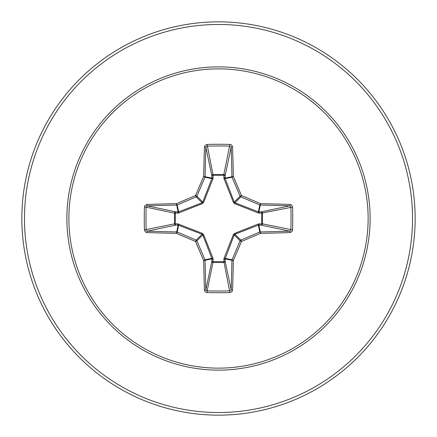 <?xml version="1.0" encoding="UTF-8"?>
<svg xmlns="http://www.w3.org/2000/svg" width="437" height="437" viewBox="0 0 437 437"><rect width="100%" height="100%" fill="white"/><g stroke="black" fill="none" stroke-linecap="round" stroke-linejoin="round"><path stroke-width="0.66" d="M204.45 290.163A1.311 0.475 178 0 0 205.849 289.687L211.852 261.266A1.311 0.448 -178.2 0 0 213.103 261.714L207.154 290.895A195.334 74.754 0 0 0 218.5 291.02A195.334 74.754 0 0 0 229.846 290.895L231.151 289.687A195.328 17.027 -90 0 0 231.927 260.25L225.071 258.89L225.148 261.266A1.311 1.207 -11.9 0 1 223.842 262.479L213.158 262.479A1.311 1.207 11.9 0 1 211.852 261.266L211.858 258.382L202.773 234.931L196.901 240.809A194.913 16.988 67.5 0 0 204.975 259.753A1.311 1.306 78.8 0 1 205.073 260.25A195.328 17.027 90 0 0 205.849 289.687L207.154 290.895L207.083 292.599L205.434 292.02L204.45 290.163A196.639 17.136 -90 0 1 203.669 260.534A196.218 17.103 -112.5 0 1 195.541 241.459A196.218 17.103 -157.5 0 1 176.466 233.331L177.247 232.025A194.913 16.988 22.5 0 0 196.191 240.099A1.311 1.306 45 0 1 196.901 240.809L195.541 241.459L196.191 240.099L202.069 234.227L178.11 225.071A1.311 0.448 88.2 0 1 177.668 223.826L202.233 233.32L203.68 234.767L213.005 258.327L213.103 261.714L223.897 261.714L223.995 258.327L233.32 234.767L234.767 233.32L258.327 223.995L261.714 223.897A1.311 0.448 -88.2 0 1 261.266 225.148L258.382 225.142L234.931 234.227L234.227 234.931L225.071 258.89A1.311 0.448 -1.8 0 1 223.826 259.332M144.401 229.917L174.521 223.842A1.311 1.207 78.1 0 0 175.734 225.148L178.11 225.071L176.75 231.927A1.311 0.279 -88.9 0 0 176.466 233.331A196.639 17.136 180 0 1 146.837 232.55L145.308 231.921L144.401 229.917A196.645 75.251 -90 0 1 144.276 218.5A196.645 75.251 -90 0 1 144.401 207.083L146.105 207.154A195.334 74.754 90 0 0 145.98 218.5A195.334 74.754 90 0 0 146.105 229.846L147.313 231.151A195.328 17.027 0 0 0 176.75 231.927A1.311 1.306 11.2 0 1 177.247 232.025L178.618 225.142A1.311 0.399 110.9 0 1 178.673 223.995M223.995 258.327A1.311 0.399 -159.1 0 0 225.142 258.382L232.025 259.753L233.331 260.534A1.311 0.279 1.1 0 1 231.927 260.25A1.311 1.306 -78.8 0 1 232.025 259.753A194.913 16.988 -67.5 0 0 240.099 240.809A1.311 1.306 -45 0 1 240.809 240.099A194.913 16.988 -22.5 0 0 259.753 232.025A1.311 1.306 -11.2 0 1 260.25 231.927A195.328 17.027 0 0 0 289.687 231.151L261.266 225.148A1.311 1.207 -78.1 0 0 262.479 223.842L261.714 223.897L261.714 213.103L258.327 213.005L234.767 203.68L233.32 202.233L223.995 178.673L223.897 175.286A1.311 0.448 -178.2 0 1 225.148 175.734L225.142 178.618L234.227 202.069L234.931 202.773L258.382 211.858L261.266 211.852A1.311 1.207 -101.9 0 1 262.479 213.158L262.479 223.842L292.599 229.917L292.02 231.566L290.163 232.55A196.639 17.136 180 0 1 260.534 233.331A196.218 17.103 157.5 0 1 241.459 241.459A196.218 17.103 112.5 0 1 233.331 260.534A196.639 17.136 90 0 1 232.55 290.163L231.921 291.692L229.917 292.599A196.645 75.251 180 0 1 218.5 292.724A196.645 75.251 180 0 1 207.083 292.599M144.401 207.083L144.98 205.434L146.837 204.45A196.639 17.136 0 0 1 176.466 203.669A196.218 17.103 -22.5 0 1 195.541 195.541A196.218 17.103 -67.5 0 1 203.669 176.466L204.975 177.247L211.858 178.618A1.311 0.399 -159.1 0 1 213.005 178.673L213.103 175.286L223.897 175.286L223.842 174.521A1.311 1.207 -168.1 0 1 225.148 175.734L231.151 147.313L229.846 146.105A195.334 74.754 180 0 0 207.154 146.105L205.849 147.313A195.328 17.027 90 0 0 205.073 176.75A1.311 1.306 101.2 0 1 204.975 177.247A194.913 16.988 112.5 0 0 196.901 196.191A1.311 1.306 135 0 1 196.191 196.901A194.913 16.988 157.5 0 0 177.247 204.975A1.311 1.306 168.8 0 1 176.75 205.073A195.328 17.027 180 0 0 147.313 205.849L146.105 207.154L174.521 213.158A1.311 1.207 101.9 0 1 175.734 211.852L178.618 211.858L202.069 202.773L202.773 202.069L211.858 178.618L211.852 175.734A1.311 1.207 168.1 0 1 213.158 174.521L223.842 174.521L229.917 144.401L231.566 144.98L232.55 146.837A1.311 0.475 178 0 0 231.151 147.313A195.328 17.027 -90 0 1 231.927 176.75A1.311 1.306 -101.2 0 0 232.025 177.247L225.142 178.618A1.311 0.399 159.1 0 0 223.995 178.673M213.005 178.673L203.68 202.233L202.233 203.68L178.673 213.005L175.286 213.103L175.286 223.897L177.668 223.826M218.5 68.866A149.634 149.634 0 0 1 368.134 218.5A149.634 149.634 0 0 1 218.5 368.134A149.634 149.634 0 0 1 68.866 218.5A149.634 149.634 0 0 1 218.5 68.866M290.163 232.55A1.311 0.475 88 0 0 289.687 231.151L290.895 229.846A195.334 74.754 -90 0 0 290.895 207.154L289.687 205.849A195.328 17.027 180 0 0 260.25 205.073A1.311 1.306 -168.8 0 1 259.753 204.975A194.913 16.988 -157.5 0 0 240.809 196.901L241.459 195.541A196.218 17.103 22.5 0 1 260.534 203.669A196.639 17.136 0 0 1 290.163 204.45L291.692 205.079L292.599 207.083A196.645 75.251 90 0 1 292.599 229.917M218.5 21.85A196.65 196.65 0 0 1 415.15 218.5A196.65 196.65 0 0 1 218.5 415.15A196.65 196.65 0 0 1 21.85 218.5A196.65 196.65 0 0 1 218.5 21.85A196.65 196.65 0 0 0 21.85 218.5A196.65 196.65 0 0 0 218.5 415.15M204.45 146.837L205.079 145.308L207.083 144.401L213.103 175.286A1.311 0.448 -1.8 0 0 211.852 175.734L205.849 147.313A1.311 0.475 2 0 0 204.45 146.837A196.639 17.136 -90 0 0 203.669 176.466A1.311 0.279 1.1 0 1 205.073 176.75L211.929 178.11A1.311 0.448 -1.8 0 1 213.174 177.668M146.837 232.55A1.311 0.475 -88 0 1 147.313 231.151L175.734 225.148A1.311 0.448 88.2 0 1 175.286 223.897L174.521 223.842L174.521 213.158L175.286 213.103A1.311 0.448 -88.2 0 1 175.734 211.852L147.313 205.849A1.311 0.475 88 0 1 146.837 204.45M203.68 234.767L202.773 234.931L202.069 234.227L202.233 233.32M234.767 203.68L234.931 202.773L240.809 196.901A1.311 1.306 -135 0 1 240.099 196.191A194.913 16.988 -112.5 0 0 232.025 177.247L233.331 176.466A1.311 0.279 178.9 0 0 231.927 176.75L225.071 178.11A1.311 0.448 -178.2 0 0 223.826 177.668M233.32 234.767L234.227 234.931L240.099 240.809L241.459 241.459L240.809 240.099L234.931 234.227L234.767 233.32M232.55 290.163A1.311 0.475 2 0 1 231.151 289.687L225.148 261.266A1.311 0.448 -1.8 0 1 223.897 261.714L229.917 292.599M258.327 223.995A1.311 0.399 -110.9 0 1 258.382 225.142L259.753 232.025L260.534 233.331A1.311 0.279 88.9 0 0 260.25 231.927L258.89 225.071A1.311 0.448 -88.2 0 0 259.332 223.826M213.005 258.327A1.311 0.399 159.1 0 1 211.858 258.382L204.975 259.753L203.669 260.534A1.311 0.279 178.9 0 0 205.073 260.25L211.929 258.89A1.311 0.448 -178.2 0 0 213.174 259.332M292.599 207.083L261.714 213.103A1.311 0.448 88.2 0 0 261.266 211.852L289.687 205.849A1.311 0.475 -88 0 0 290.163 204.45M259.332 213.174A1.311 0.448 88.2 0 0 258.89 211.929L260.25 205.073A1.311 0.279 -88.9 0 0 260.534 203.669L259.753 204.975L258.382 211.858A1.311 0.399 110.9 0 1 258.327 213.005M233.32 202.233L234.227 202.069L240.099 196.191L241.459 195.541A196.218 17.103 67.5 0 0 233.331 176.466A196.639 17.136 90 0 0 232.55 146.837M178.673 213.005A1.311 0.399 -110.9 0 1 178.618 211.858L177.247 204.975L176.466 203.669A1.311 0.279 88.9 0 0 176.75 205.073L178.11 211.929A1.311 0.448 -88.2 0 0 177.668 213.174M203.68 202.233L202.773 202.069L196.901 196.191L195.541 195.541L196.191 196.901L202.069 202.773L202.233 203.68M207.083 144.401A196.645 75.251 0 0 1 218.5 144.276A196.645 75.251 0 0 1 229.917 144.401M218.5 370.128A151.628 151.628 0 0 1 66.872 218.5A151.628 151.628 0 0 1 218.5 66.872A151.628 151.628 0 0 1 370.128 218.5A151.628 151.628 0 0 1 218.5 370.128M218.5 24.472A194.028 194.028 0 0 1 412.528 218.5A194.028 194.028 0 0 1 218.5 412.528A194.028 194.028 0 0 1 24.472 218.5A194.028 194.028 0 0 1 218.5 24.472"/></g></svg>
